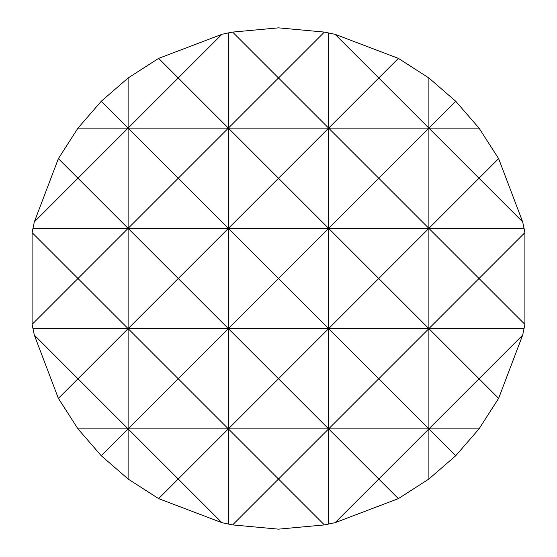 <?xml version="1.0" encoding="UTF-8"?>
<svg xmlns="http://www.w3.org/2000/svg" width="557" height="557" viewBox="0 0 557 557"><rect width="100%" height="100%" fill="white"/><g stroke="black" fill="none" stroke-linecap="round" stroke-linejoin="round"><path stroke-width="0.84" d="M324.39 32.09L278.5 77.98L232.61 32.09L278.5 27.85L324.39 32.09L335.105 34.325L398.366 58.374L428.89 77.98L455.737 101.263L479.02 128.11L498.626 158.634L522.675 221.895L524.91 232.61L524.91 324.39L522.675 335.105L498.626 398.366L479.02 428.89L455.737 455.737L428.89 479.02L398.366 498.626L335.105 522.675L324.39 524.91L278.5 529.15L232.61 524.91L221.895 522.675L158.634 498.626L128.11 479.02L101.263 455.737L77.98 428.89L58.374 398.366L34.325 335.105L32.09 324.39L77.98 278.5L128.11 328.63L77.98 378.76L128.11 428.89L178.24 378.76L228.37 428.89L278.5 378.76L328.63 428.89L378.76 378.76L328.63 328.63L278.5 378.76L228.37 328.63L178.24 378.76L128.11 328.63L128.11 479.02M101.263 101.263L128.11 77.98L128.11 128.11L77.98 178.24L58.374 158.634L77.98 128.11L101.263 101.263L128.11 128.11L178.24 77.98L158.634 58.374L221.895 34.325L178.24 77.98L228.37 128.11L278.5 77.98L328.63 128.11L378.76 77.98L335.105 34.325M328.63 32.912L328.63 228.37L378.76 178.24L328.63 128.11L278.5 178.24L328.63 228.37L328.63 428.89L278.5 479.02L324.39 524.91M428.89 77.98L428.89 128.11L455.737 101.263M398.366 58.374L378.76 77.98L428.89 128.11L428.89 228.37L479.02 178.24L428.89 128.11L378.76 178.24L428.89 228.37L428.89 428.89L479.02 378.76L428.89 328.63L378.76 378.76L428.89 428.89L428.89 479.02M221.895 34.325L228.37 32.912L228.37 228.37L278.5 178.24L228.37 128.11L178.24 178.24L228.37 228.37L228.37 428.89L178.24 479.02L221.895 522.675M228.37 32.912L232.61 32.09M128.11 77.98L158.634 58.374M498.626 158.634L479.02 178.24L522.675 221.895M479.02 128.11L128.11 128.11L128.11 228.37L178.24 178.24L128.11 128.11L77.98 128.11M77.98 178.24L128.11 228.37L128.11 328.63L178.24 278.5L228.37 328.63L278.5 278.5L328.63 328.63L378.76 278.5L328.63 228.37L278.5 278.5L228.37 228.37L178.24 278.5L128.11 228.37L77.98 278.5L32.09 232.61L34.325 221.895L77.98 178.24M34.325 221.895L58.374 158.634M524.088 328.63L428.89 328.63L479.02 278.5L428.89 228.37L378.76 278.5L428.89 328.63L32.912 328.63M524.91 232.61L479.02 278.5L524.91 324.39M32.09 324.39L32.09 232.61M335.105 522.675L378.76 479.02L328.63 428.89L328.63 524.088M455.737 455.737L428.89 428.89L378.76 479.02L398.366 498.626M522.675 335.105L479.02 378.76L498.626 398.366M232.61 524.91L278.5 479.02L228.37 428.89L228.37 524.088M158.634 498.626L178.24 479.02L128.11 428.89L101.263 455.737M58.374 398.366L77.98 378.76L34.325 335.105M479.02 428.89L77.98 428.89M524.088 228.37L32.912 228.37"/></g></svg>
